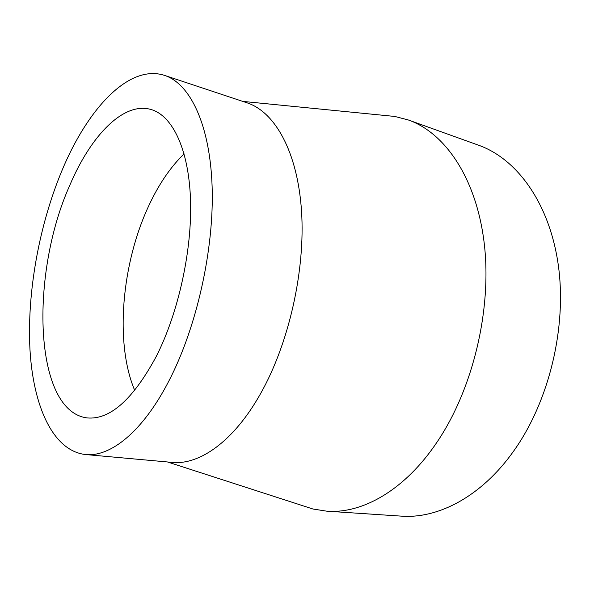 <?xml version="1.0" encoding="UTF-8"?>
<svg xmlns="http://www.w3.org/2000/svg" width="590" height="590" viewBox="0 0 590 590"><rect width="100%" height="100%" fill="white"/><g stroke="black" fill="none" stroke-linecap="round" stroke-linejoin="round"><path stroke-width="0.89" d="M184.102 153.857C170.621 166.918 158.946 184.014 149.056 205.158C121.702 263.029 114.534 342.915 134.734 390.433M69.738 185.415C29.92 273.922 33.401 411.119 87.136 417.919C109.961 420.021 133.03 399.482 156.343 356.294C178.6 312.39 192.303 249.518 190.504 199.309C188.682 149.034 172.464 115.957 151.468 109.629C123.664 101.052 90.757 135.671 69.738 185.415M85.447 454.529L171.978 462.376C199.339 465.311 233.662 441.497 260.389 393.958C288.886 343.771 305.465 270.353 301.519 211.021C297.559 151.601 274.896 111.879 247.011 102.815L164.558 75.395C129.004 63.794 87.74 108.619 62.075 170.296C39.139 225.174 26.948 292.36 29.957 349.376C33.165 405.898 52.798 450.819 85.447 454.529C110.389 457.287 142.736 431.769 168.865 381C196.713 327.421 214.207 249.209 212.127 186.809C210.033 124.306 190.017 83.618 164.558 75.395M302.958 505.777L312.914 509L326.808 511.183C362.511 513.979 405.278 489.98 437.618 441.246C473.047 388.434 491.883 309.492 484.316 244.12C476.705 178.645 445.354 133.045 408.435 120.006L394.828 116.451L384.415 115.419M326.808 511.183L401.229 516.125C438.215 518.979 481.676 496.463 513.883 450.767C549.165 401.229 567.02 327.14 558.302 265.117C549.541 202.997 516.847 158.776 478.623 145.236L408.435 120.006M242.763 101.399L394.828 116.451M167.523 461.97L312.914 509"/></g></svg>
